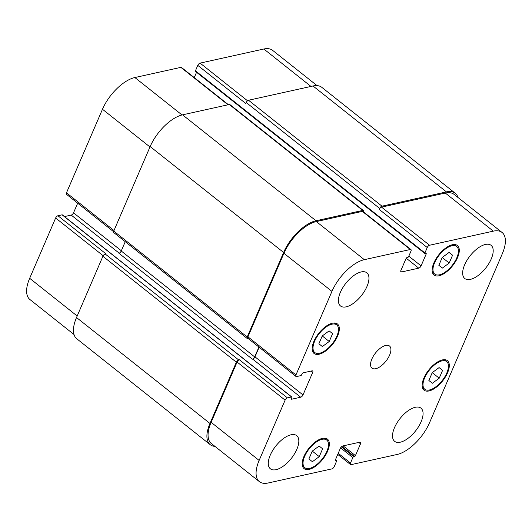 <?xml version="1.0" encoding="UTF-8"?>
<svg xmlns="http://www.w3.org/2000/svg" width="532" height="532" viewBox="0 0 532 532"><rect width="100%" height="100%" fill="white"/><g stroke="black" fill="none" stroke-linecap="round" stroke-linejoin="round"><path stroke-width="0.8" d="M452.572 255.2L449.081 252.434L452.572 255.2L449.201 263.034L442.218 257.495L449.081 252.427M449.201 263.034L442.338 268.101L438.847 265.328L442.218 257.495M332.606 333.65L329.115 330.877L332.606 333.65L329.235 341.484L322.252 335.945M329.235 341.484L322.372 346.545L318.881 343.772L322.252 335.938L329.115 330.877M322.625 448.802L319.134 446.035L322.625 448.802L319.253 456.642L312.271 451.096L319.134 446.035M319.253 456.642L312.39 461.703L308.899 458.93L312.271 451.096M442.591 370.358L439.099 367.585L442.591 370.358L439.219 378.192L432.237 372.653M439.219 378.192L432.35 383.253L428.865 380.48L432.237 372.646L439.099 367.585M336.836 336.257A17.642 8.273 128.4 0 0 336.709 324.892A17.642 8.273 128.4 0 0 319.267 333.571A17.642 8.273 128.4 0 0 314.778 352.53A17.642 8.273 128.4 0 0 336.836 336.257M337.574 336.098A18.82 8.825 -51.6 0 1 314.046 353.454A18.82 8.825 -51.6 0 1 318.834 333.225A18.82 8.825 -51.6 0 1 337.441 323.975A18.82 8.825 -51.6 0 1 337.574 336.098M456.802 257.814A17.642 8.273 128.4 0 0 456.675 246.449A17.642 8.273 128.4 0 0 439.233 255.121A17.642 8.273 128.4 0 0 434.744 274.086A17.642 8.273 128.4 0 0 456.802 257.814M457.54 257.648A18.82 8.825 -51.6 0 1 434.012 275.004A18.82 8.825 -51.6 0 1 438.8 254.781A18.82 8.825 -51.6 0 1 457.407 245.525A18.82 8.825 -51.6 0 1 457.54 257.648M446.82 372.965A17.642 8.273 128.4 0 0 446.694 361.6A17.642 8.273 128.4 0 0 429.251 370.279A17.642 8.273 128.4 0 0 424.755 389.238A17.642 8.273 128.4 0 0 446.82 372.965M447.558 372.806A18.82 8.825 -51.6 0 1 424.031 390.162A18.82 8.825 -51.6 0 1 428.819 369.933A18.82 8.825 -51.6 0 1 447.425 360.683A18.82 8.825 -51.6 0 1 447.558 372.806M326.854 451.415A17.642 8.273 128.4 0 0 326.728 440.05A17.642 8.273 128.4 0 0 309.285 448.722A17.642 8.273 128.4 0 0 304.796 467.688A17.642 8.273 128.4 0 0 326.854 451.415M327.592 451.249A18.82 8.825 -51.6 0 1 304.065 468.606A18.82 8.825 -51.6 0 1 308.853 448.383A18.82 8.825 -51.6 0 1 327.459 439.126A18.82 8.825 -51.6 0 1 327.592 451.249M296.863 449.281A21.174 9.928 -51.6 0 1 270.389 468.805A21.174 9.928 -51.6 0 1 275.776 446.055A21.174 9.928 -51.6 0 1 296.71 435.642A21.174 9.928 -51.6 0 1 296.863 449.281M421.105 421.796A21.174 9.928 -51.6 0 1 394.631 441.327A21.174 9.928 -51.6 0 1 400.017 418.571A21.174 9.928 -51.6 0 1 420.958 408.157A21.174 9.928 -51.6 0 1 421.105 421.796M491.236 258.964A21.174 9.928 -51.6 0 1 464.762 278.489A21.174 9.928 -51.6 0 1 470.148 255.739A21.174 9.928 -51.6 0 1 491.083 245.325A21.174 9.928 -51.6 0 1 491.236 258.964M366.987 286.442A21.174 9.928 -51.6 0 1 340.513 305.973A21.174 9.928 -51.6 0 1 345.9 283.217A21.174 9.928 -51.6 0 1 366.841 272.81A21.174 9.928 -51.6 0 1 366.987 286.442M429.53 422.741A32.931 15.441 -51.6 0 1 397.138 454.461L351.14 464.636A2.354 1.104 -51.6 0 1 350.508 464.536A2.354 1.104 -51.6 0 1 350.495 463.02L352.829 457.593A0.938 0.439 -51.6 0 1 353.753 456.689L354.498 456.523A0.938 0.439 128.4 0 0 355.423 455.618L360.516 443.794A2.354 1.104 128.4 0 0 360.497 442.278A2.354 1.104 128.4 0 0 359.871 442.185L342.714 445.976A2.354 1.104 128.4 0 0 340.4 448.243L335.306 460.067A0.938 0.439 128.4 0 0 335.313 460.672A0.938 0.439 128.4 0 0 335.566 460.712L336.304 460.546A0.938 0.439 -51.6 0 1 336.557 460.586A0.938 0.439 -51.6 0 1 336.563 461.191L334.222 466.624A2.354 1.104 -51.6 0 1 331.908 468.885L268.161 482.99A32.931 15.441 -51.6 0 1 259.377 481.64A32.931 15.441 -51.6 0 1 259.137 460.426L285.105 400.137A2.354 1.104 -51.6 0 1 287.42 397.876L291.563 396.958A0.938 0.439 -51.6 0 1 291.809 396.998A0.938 0.439 -51.6 0 1 291.815 397.603L291.396 398.574A0.938 0.439 128.4 0 0 291.403 399.18A0.938 0.439 128.4 0 0 291.656 399.219L300.68 397.224A2.354 1.104 128.4 0 0 302.994 394.957L312.676 372.467A2.354 1.104 128.4 0 0 312.663 370.957A2.354 1.104 128.4 0 0 312.031 370.857L303.014 372.852A0.938 0.439 128.4 0 0 302.083 373.763L301.671 374.728A0.938 0.439 -51.6 0 1 300.74 375.639L296.603 376.55A2.354 1.104 -51.6 0 1 295.972 376.457A2.354 1.104 -51.6 0 1 295.958 374.94L331.941 291.39A32.931 15.441 -51.6 0 1 364.334 259.676L410.332 249.501A2.354 1.104 -51.6 0 1 410.963 249.594A2.354 1.104 -51.6 0 1 410.977 251.111L408.643 256.537A0.938 0.439 -51.6 0 1 407.712 257.441L406.973 257.608A0.938 0.439 128.4 0 0 406.049 258.512L400.955 270.336A2.354 1.104 128.4 0 0 400.975 271.852A2.354 1.104 128.4 0 0 401.6 271.952L418.757 268.155A2.354 1.104 128.4 0 0 421.071 265.887L426.165 254.063A0.938 0.439 128.4 0 0 426.159 253.458A0.938 0.439 128.4 0 0 425.906 253.418L425.168 253.584A0.938 0.439 -51.6 0 1 424.915 253.545A0.938 0.439 -51.6 0 1 424.908 252.939L427.249 247.513A2.354 1.104 -51.6 0 1 429.563 245.245L493.31 231.147A32.931 15.441 -51.6 0 1 502.095 232.491A32.931 15.441 -51.6 0 1 502.328 253.704L429.53 422.741M389.61 355.103A14.111 6.617 -51.6 0 1 371.961 368.124A14.111 6.617 -51.6 0 1 375.552 352.955A14.111 6.617 -51.6 0 1 389.51 346.013A14.111 6.617 -51.6 0 1 389.61 355.103M74.021 334.528L29.905 299.509A32.931 15.441 -51.6 0 1 29.672 278.296L55.634 218.007A2.354 1.104 -51.6 0 1 57.948 215.746L62.091 214.828A0.938 0.439 -51.6 0 1 62.337 214.868L291.809 396.998M64.492 216.577L71.208 215.088A2.354 1.104 128.4 0 0 73.522 212.827L77.672 203.191M113.569 231.679L66.5 194.326A2.354 1.104 -51.6 0 1 66.487 192.81L102.47 109.26A32.931 15.441 -51.6 0 1 134.862 77.539L180.86 67.365A2.354 1.104 -51.6 0 1 181.492 67.464L228.408 104.698M194.253 77.592L196.541 72.285M195.696 71.454A0.938 0.439 -51.6 0 1 195.444 71.414A0.938 0.439 -51.6 0 1 195.437 70.809L197.778 65.376A2.354 1.104 -51.6 0 1 200.092 63.115L263.839 49.011A32.931 15.441 -51.6 0 1 272.623 50.36L317.065 85.625M502.095 232.491L454.089 194.386A32.931 15.441 -51.6 0 0 445.304 193.043L381.55 207.141A2.354 1.104 -51.6 0 0 379.236 209.409L379.655 208.438A2.354 1.104 -51.6 0 1 381.969 206.17L446.461 191.906A32.931 15.441 -51.6 0 1 455.246 193.249L321.793 87.328A32.931 15.441 128.4 0 0 313.009 85.985L248.517 100.249A2.354 1.104 128.4 0 0 246.203 102.516L245.784 103.487L197.778 65.376M363.369 210.519L229.917 104.598A2.354 1.104 128.4 0 0 229.292 104.505L182.549 114.839A32.931 15.441 128.4 0 0 150.157 146.559L113.755 231.074A2.354 1.104 128.4 0 0 113.775 232.59L247.227 338.512A2.354 1.104 -51.6 0 1 247.207 336.995L283.609 252.481A32.931 15.441 -51.6 0 1 316.001 220.76L362.744 210.426A2.354 1.104 -51.6 0 1 363.369 210.519A2.354 1.104 -51.6 0 1 363.449 211.882M125.239 241.694L121.236 250.998A2.354 1.104 -51.6 0 1 118.922 253.259L252.374 359.18A2.354 1.104 128.4 0 0 254.688 356.919L258.931 347.057M57.948 215.746L105.954 253.85L105.216 254.01A2.354 1.104 128.4 0 0 102.902 256.278L76.522 317.531A32.931 15.441 128.4 0 0 76.754 338.751L210.207 444.672A32.931 15.441 -51.6 0 1 209.974 423.452L236.354 362.199A2.354 1.104 -51.6 0 1 238.668 359.931L239.407 359.772L287.42 397.876M259.377 481.64L211.364 443.535A32.931 15.441 -51.6 0 1 211.131 422.322L237.092 362.033A2.354 1.104 -51.6 0 1 239.407 359.772M252.374 359.18L252.667 359.113A2.354 1.104 128.4 0 0 254.981 356.852L259.131 347.216M295.972 376.457L247.965 338.352A2.354 1.104 -51.6 0 1 247.945 336.836L283.928 253.285A32.931 15.441 -51.6 0 1 316.327 221.565L362.325 211.39A2.354 1.104 -51.6 0 1 362.95 211.49L410.963 249.594M455.246 193.249A32.931 15.441 -51.6 0 1 457.979 197.472M248.198 338.532L247.852 338.611A2.354 1.104 -51.6 0 1 247.227 338.512M214.935 446.375A32.931 15.441 -51.6 0 1 210.207 444.672M77.18 316.008L29.672 278.296M103.181 255.746L55.634 218.007M121.336 250.772L73.522 212.827M119.195 253.172L71.208 215.088M113.994 230.516L66.487 192.81M149.977 146.972L102.47 109.26M182.017 114.965L134.862 77.539M228.009 104.784L180.86 67.365M247.54 100.774L200.092 63.115M310.987 86.437L263.839 49.011M338.226 453.284L350.495 463.02M358.787 442.424L360.516 443.794M211.131 422.322L259.137 460.426M237.092 362.033L285.105 400.137M252.667 359.113L300.68 397.224M254.981 356.852L302.994 394.957M310.947 371.097L312.676 372.467M247.945 336.836L295.958 374.94M283.928 253.285L331.941 291.39M316.327 221.565L364.334 259.676M362.325 211.39L410.332 249.501M400.736 271.267L401.6 271.952M406.222 258.206L418.757 268.155M408.809 256.151L421.071 265.887M381.55 207.141L429.563 245.245M379.236 209.409L427.249 247.513M445.304 193.043L493.31 231.147M313.009 85.985L446.461 191.906M248.517 100.249L381.969 206.17M246.203 102.516L379.655 208.438M195.437 70.809L424.908 252.939M425.474 253.518L426.165 254.063M229.292 104.505L362.744 210.426M182.549 114.839L316.001 220.76M150.157 146.559L283.609 252.481M113.755 231.074L247.207 336.995M121.236 250.998L254.688 356.919M291.31 398.94L291.656 399.219M62.091 214.828L291.563 396.958M105.216 254.01L238.668 359.931M102.902 256.278L236.354 362.199M76.522 317.531L209.974 423.452M335.406 459.834L336.304 460.546M335.22 460.439L335.566 460.712M343.153 445.883L355.423 455.618M341.797 446.448L354.498 456.523M341.351 446.847L353.753 456.689M340.58 447.871L352.829 457.593M312.37 350.621L314.778 352.53M334.309 322.984L336.709 324.892M432.336 272.178L434.744 274.086M454.275 244.54L456.675 246.449M422.355 387.329L424.755 389.238M444.287 359.692L446.694 361.6M302.389 465.779L304.796 467.688M324.327 438.142L326.728 440.05M337.747 454.408L350.508 464.536M424.915 253.545L195.444 71.414M336.557 460.586L335.459 459.714"/></g></svg>
